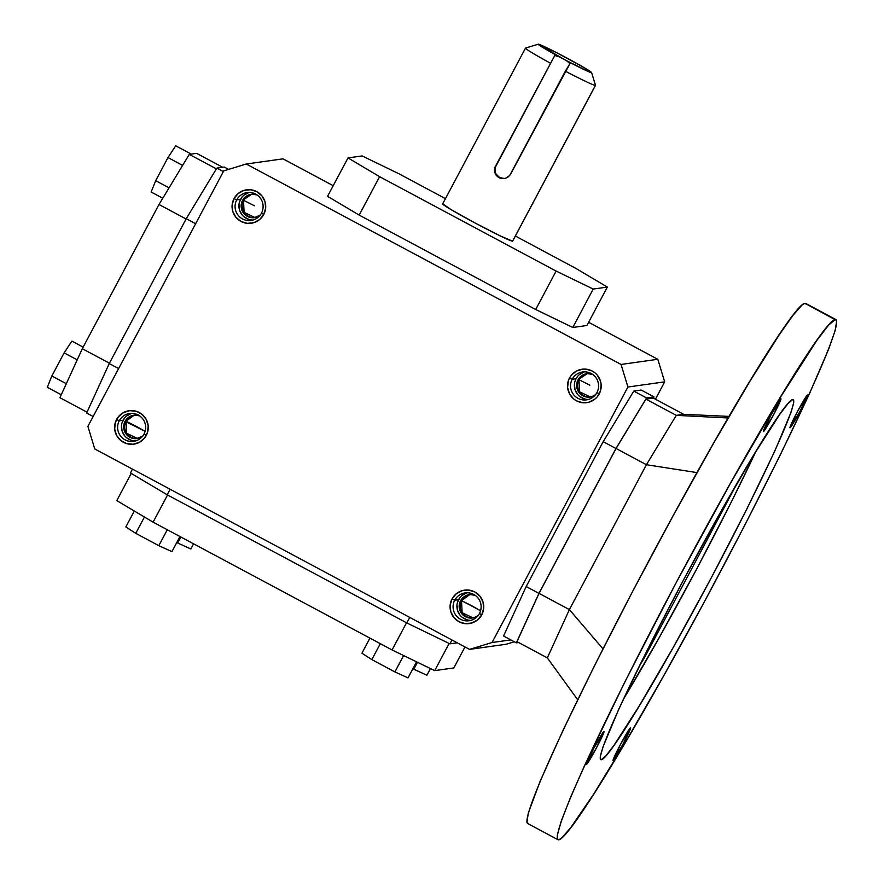 <?xml version="1.0" encoding="UTF-8"?>
<svg xmlns="http://www.w3.org/2000/svg" width="884" height="884" viewBox="0 0 884 884"><rect width="100%" height="100%" fill="white"/><g stroke="black" fill="none" stroke-linecap="round" stroke-linejoin="round"><path stroke-width="1.33" d="M442.762 203.828L451.017 209.574L474.874 222.89L500.377 235.973L512.576 241.166L595.396 85.405L512.576 241.166A39.647 1.657 28 0 0 512.676 241.111L595.496 85.361A39.647 1.657 -152 0 1 595.396 85.405A39.647 1.657 -152 0 1 565.351 71.184L569.948 63.604L566.368 60.62L559.24 56.808L554.776 55.493L559.24 56.808A30.211 1.26 -152 0 1 538.279 44.2A30.211 1.26 -152 0 1 567.042 58.123A30.211 1.26 -152 0 1 591.595 72.543A30.211 1.26 -152 0 1 566.368 60.62L569.948 63.604L510.62 174.115L508.477 176.723L505.504 178.303L502.156 178.645L498.93 177.673L495.405 174.126L494.454 170.921L494.797 167.573L554.776 55.493L496.057 165.916A8.619 8.597 -98 0 0 504.521 178.546M525.582 48.079A39.647 1.657 28 0 0 525.538 48.079A39.647 1.657 28 0 0 550.168 63.062A39.647 1.657 -152 0 1 525.483 48.134A39.647 1.657 -152 0 1 525.582 48.079M131.617 413.358A14.067 14.022 -98 0 0 123.086 420.265L119.252 420.795A14.067 14.022 82 0 1 143.131 419.37A14.067 14.022 82 0 1 144.015 434.044A14.067 14.022 -98 0 0 138.236 415.016A14.067 14.022 -98 0 0 119.252 420.795L116.578 419.502A16.873 16.829 82 0 1 139.352 412.563A16.873 16.829 82 0 1 146.291 435.392L144.015 434.044A14.067 14.022 82 0 1 120.136 435.469A14.067 14.022 82 0 1 119.252 420.795L123.086 420.265A14.067 14.022 -98 0 0 135.484 440.939M589.849 385.181L578.965 379.7L589.849 385.181M590.512 396.993L579.572 391.811L578.965 379.7L578.014 379.833A11.79 11.768 82 0 1 592.512 374.341L587.23 373.645A11.79 11.768 -98 0 0 579.572 391.811A11.79 11.768 -98 0 0 590.512 396.993M584.545 371.866A14.067 14.022 -98 0 0 576.014 378.761L572.18 379.302A14.067 14.022 82 0 1 596.059 377.866A14.067 14.022 82 0 1 596.943 392.54L599.219 393.899A16.873 16.829 82 0 1 576.456 400.839A16.873 16.829 82 0 1 569.506 378.009L572.18 379.302A14.067 14.022 -98 0 0 577.97 398.33A14.067 14.022 -98 0 0 596.943 392.54A14.067 14.022 -98 0 0 591.164 373.512A14.067 14.022 -98 0 0 572.18 379.302L569.506 378.009L568.246 381.059L567.616 387.612L569.528 393.91L573.705 399.004L576.456 400.839L582.744 402.75L586.037 402.739L589.274 402.098L595.065 398.993L597.396 396.651L600.479 390.838L601.12 384.286L600.468 381.037L597.363 375.236L595.031 372.904L592.28 371.059L585.993 369.158L582.7 369.158L576.412 371.07L571.34 375.258L569.506 378.009A16.873 16.829 82 0 1 592.28 371.059A16.873 16.829 82 0 1 599.219 393.899L596.943 392.54A14.067 14.022 82 0 1 573.075 393.977A14.067 14.022 82 0 1 572.18 379.302L576.014 378.761L577.539 376.474M472.387 606.092L461.514 600.601L469.78 594.556A11.79 11.768 -98 0 0 462.122 612.711A11.79 11.768 -98 0 0 473.05 617.894L462.122 612.711L461.514 600.601L460.553 600.744L461.514 600.601L480.587 610.745L472.387 606.092M254.382 205.762L243.498 200.281L254.382 205.762M255.045 217.575L244.106 212.392L243.498 200.281L242.536 200.414A11.79 11.768 82 0 1 257.045 194.922L251.752 194.237A11.79 11.768 -98 0 0 244.106 212.392A11.79 11.768 -98 0 0 255.045 217.575M467.083 592.766A14.067 14.022 -98 0 0 458.553 599.672L454.73 600.214A14.067 14.022 82 0 1 478.598 598.777A14.067 14.022 82 0 1 479.482 613.452A14.067 14.022 -98 0 0 473.702 594.424A14.067 14.022 -98 0 0 454.73 600.214L452.055 598.91A16.873 16.829 82 0 1 474.818 591.971A16.873 16.829 82 0 1 481.769 614.8L479.482 613.452A14.067 14.022 82 0 1 455.614 614.888A14.067 14.022 82 0 1 454.73 600.214L458.553 599.672A14.067 14.022 -98 0 0 470.951 620.358M136.921 426.674L126.036 421.193L134.302 415.137A11.79 11.768 -98 0 0 126.644 433.304A11.79 11.768 -98 0 0 137.584 438.486L126.644 433.304L126.036 421.193L125.075 421.325L145.109 431.337L136.921 426.674M142.468 436.364A11.79 11.768 82 0 1 125.075 421.325A11.79 11.768 82 0 1 139.584 415.834L134.291 415.148L127.992 417.767L125.075 421.325L123.76 428.044L126.379 434.364L132.059 438.166L136.633 438.619L142.943 435.989M477.935 615.783A11.79 11.768 82 0 1 460.553 600.744A11.79 11.768 82 0 1 475.051 595.252L469.769 594.556L463.459 597.186L459.669 602.877L459.227 607.463L461.846 613.783L467.537 617.584L474.365 617.573L478.41 615.408M236.713 199.883A14.067 14.022 82 0 1 260.592 198.458A14.067 14.022 82 0 1 261.476 213.132L263.752 214.48A16.873 16.829 82 0 1 240.978 221.42A16.873 16.829 82 0 1 234.039 198.591L236.713 199.883A14.067 14.022 -98 0 0 242.492 218.912A14.067 14.022 -98 0 0 261.476 213.132A14.067 14.022 -98 0 0 255.686 194.104A14.067 14.022 -98 0 0 236.713 199.883L234.039 198.591A16.873 16.829 82 0 1 256.813 191.651A16.873 16.829 82 0 1 263.752 214.48L261.476 213.132A14.067 14.022 82 0 1 237.597 214.558A14.067 14.022 82 0 1 236.713 199.883L240.547 199.353L236.713 199.883M249.067 192.447A14.067 14.022 -98 0 0 252.946 220.039M528.323 823.568L526.952 822.595L528.245 813.214L540.091 781.346L562.832 730.714L594.512 665.685L632.403 591.838L673.243 515.549L713.51 443.392L749.742 381.568L778.826 335.401L792.959 315.356L802.241 304.847L804.948 303.311L835.303 319.544A294.869 16.962 -61.9 0 1 836.054 319.654A294.869 16.962 -61.9 0 1 714.858 582.213A294.869 16.962 -61.9 0 1 558.677 839.8L561.373 838.264L570.666 827.755L593.529 794.34L625.297 742.438L663.254 676.525L704.106 602.269L744.35 526.068L780.506 454.475L809.479 393.667L828.761 348.882L835.38 329.898L836.673 320.516L804.948 303.311A294.869 16.962 118.1 0 0 648.768 560.898A294.869 16.962 118.1 0 0 527.571 823.457L557.926 839.689A294.869 16.962 -61.9 0 1 679.122 577.13A294.869 16.962 -61.9 0 1 835.303 319.544L828.584 325.113L816.816 340.462L780.097 397.8L730.725 482.819L676.216 582.589L624.866 681.918L584.501 765.677L570.445 797.578L561.252 821.114L557.285 835.369L557.307 838.839L558.677 839.8A294.869 16.962 -61.9 0 1 557.926 839.689M763.444 431.558A18.597 1.072 -61.9 0 1 763.4 431.547A18.597 1.072 -61.9 0 1 771.047 414.983A18.597 1.072 -61.9 0 1 780.892 398.739L773.478 414.961L763.444 431.558L770.859 415.325L780.892 398.739A18.597 1.072 -61.9 0 1 780.948 398.739A18.597 1.072 -61.9 0 1 773.301 415.303A18.597 1.072 -61.9 0 1 763.444 431.558L763.444 431.558M601.231 759.765A204.138 11.746 -61.9 0 1 600.711 759.688A204.138 11.746 -61.9 0 1 684.614 577.915A204.138 11.746 -61.9 0 1 792.738 399.579L793.688 400.253L793.71 402.651L790.959 412.519L774.87 450.906L746.914 508.886L711.366 577.65L673.63 646.723L639.452 705.587L614.026 745.278L605.883 755.908L601.231 759.765L600.28 759.091L600.269 756.693L603.021 746.825L619.109 708.438L647.055 650.458L682.603 581.694L720.338 512.621L754.527 453.757L779.953 414.066L788.097 403.435L792.738 399.579A204.138 11.746 -61.9 0 1 793.257 399.656A204.138 11.746 -61.9 0 1 709.355 581.429A204.138 11.746 -61.9 0 1 601.231 759.765L600.369 759.301L601.231 759.765M586.501 764.34A18.597 1.072 -61.9 0 1 586.457 764.329A18.597 1.072 -61.9 0 1 594.103 747.776A18.597 1.072 -61.9 0 1 603.949 731.521A18.597 1.072 -61.9 0 1 603.993 731.532A18.597 1.072 -61.9 0 1 596.357 748.096A18.597 1.072 -61.9 0 1 586.501 764.34L593.915 748.118L603.949 731.521L596.534 747.742L586.446 764.329M613.076 760.605A18.597 1.072 -61.9 0 1 613.032 760.605A18.597 1.072 -61.9 0 1 620.678 744.041A18.597 1.072 -61.9 0 1 630.524 727.797A18.597 1.072 -61.9 0 1 630.579 727.797A18.597 1.072 -61.9 0 1 622.933 744.361A18.597 1.072 -61.9 0 1 613.076 760.605L620.491 744.383L630.524 727.797L623.109 744.019L613.032 760.605M790.02 427.823A18.597 1.072 -61.9 0 1 789.976 427.812A18.597 1.072 -61.9 0 1 797.622 411.259A18.597 1.072 -61.9 0 1 807.468 395.004A18.597 1.072 -61.9 0 1 807.523 395.015A18.597 1.072 -61.9 0 1 799.876 411.579A18.597 1.072 -61.9 0 1 790.02 427.823L797.434 411.601L807.468 395.004L800.064 411.226L790.02 427.823M547.329 657.884L516.985 641.651L547.329 657.884L569.395 609.606L539.041 593.374L516.985 641.651L539.041 593.374L569.395 609.606L646.425 464.73L616.071 448.497L539.041 593.374L616.071 448.497L646.425 464.73L697.001 472.597L646.425 464.73L569.395 609.606L547.329 657.884L577.683 699.73L547.329 657.884M623.187 699.609L658.613 638.69L696.349 569.627L731.908 500.863L755.765 451.713A204.138 11.746 118.1 0 1 623.187 699.609M737.599 482.377L644.513 657.586L639.386 665.906L644.513 657.586L643.707 657.155L644.513 657.586L737.599 482.377M729.079 416.408L683.697 414.32L676.282 415.358L728.162 417.977L676.282 415.358L646.425 464.73L676.282 415.358L645.928 399.126L616.071 448.497L645.928 399.126L676.282 415.358L683.697 414.32L729.079 416.408M653.342 398.087L683.697 414.32L653.342 398.087L645.928 399.126L653.342 398.087M602.976 648.878L569.395 609.606L602.976 648.878M836.054 319.654L805.7 303.422A294.869 16.962 118.1 0 0 804.948 303.311L806.319 304.284M223.751 170.866L246.26 164.004L283.013 158.844L246.26 164.004L621.054 364.451L627.916 387.015L664.669 381.855L657.806 359.291L621.054 364.451L657.806 359.291L588.622 322.284L657.806 359.291L664.669 381.855L627.916 387.015L492.057 642.524L469.548 649.386L94.754 448.95L87.892 426.375L223.751 170.866L246.26 164.004L621.054 364.451L627.916 387.015L492.057 642.524L469.548 649.386L506.3 644.226L514.344 641.784L506.3 644.226L469.548 649.386L94.754 448.95L87.892 426.375L223.751 170.866M242.072 197.055L239.498 201.895M238.956 204.602L239.509 210.06L242.094 214.9M244.039 216.845L248.868 219.431M248.835 192.513L244.006 195.11M260.404 215.088L254.095 217.707L249.52 217.265L243.84 213.464L241.663 209.398L241.21 204.823L242.536 200.414L245.443 196.856L251.752 194.237L242.536 200.414A11.79 11.768 82 0 0 254.559 217.652L255.52 217.519M259.918 215.453A11.79 11.768 82 0 1 254.559 217.652M406.806 622.933L449.934 643.839L457.26 642.812L449.934 643.839L451.978 639.994L449.934 643.839L406.806 622.933L409.745 617.408L406.806 622.933L167.187 494.786L406.806 622.933M130.445 472.973L167.187 494.786L170.126 489.25L167.187 494.786L130.445 472.973L132.489 469.128L130.445 472.973M464.984 646.944L453.823 667.939L464.984 646.944M131.241 473.448L116.799 500.609L153.109 522.168L167.562 494.985L153.109 522.168L392.065 649.961L406.518 622.778L392.065 649.961L434.696 670.625L453.823 667.939L434.696 670.625L449.138 643.453L434.696 670.625L392.065 649.961L153.109 522.168L116.799 500.609L131.241 473.448M125.826 526.952L135.76 533.339L158.811 545.671L171.938 551.616L179.96 536.522L171.938 551.616L158.811 545.671L167.286 529.748L158.811 545.671L135.76 533.339L144.435 517.018L135.76 533.339L125.826 526.952L134.302 511.007L125.826 526.952M177.706 543.019L190.833 548.964L193.574 543.804L190.833 548.964L177.706 543.019L180.9 537.019L177.706 543.019L176.778 542.522L177.706 543.019M412.861 668.779L426.917 675.221L430.453 668.569L426.917 675.221L413.789 669.276L417.502 662.293L413.789 669.276L412.861 668.779M109.229 363.567L86.621 413.027L93.14 416.519L86.621 413.027L109.229 363.567L118.622 368.584L109.229 363.567L186.259 218.691L195.651 223.718L186.259 218.691L109.229 363.567M526.168 586.545L538.942 593.385L615.971 448.508L603.197 441.68L526.168 586.545L603.197 441.68L615.971 448.508L646.569 397.933L633.795 391.093L603.197 441.68L633.795 391.093L641.209 390.054L633.795 391.093L646.569 397.933L615.971 448.508L538.942 593.385L516.344 642.845L518.632 642.524L516.344 642.845L503.56 636.016L526.168 586.545L503.56 636.016L516.344 642.845L538.942 593.385L526.168 586.545M224.26 167.065L228.602 169.385L224.26 167.065L216.845 168.104L223.365 171.595L216.845 168.104L186.259 218.691L216.845 168.104L224.26 167.065M87.008 412.187L59.913 397.701L87.008 412.187M186.093 218.989L158.987 204.491L82.311 348.705L109.417 363.202L82.311 348.705L59.913 397.701L82.311 348.705L158.987 204.491L189.287 154.38L216.381 168.866L189.287 154.38L196.657 153.352L222.713 167.286L196.657 153.352L189.287 154.38L158.987 204.491L186.093 218.989M83.14 347.125L71.88 341.091L64.134 352.871L77.206 359.865L64.134 352.871L51.847 375.976L47.305 387.303L61.261 394.772L47.305 387.303L51.847 375.976L66.311 383.711L51.847 375.976L64.134 352.871L71.88 341.091L83.14 347.125M182.623 165.407L167.971 157.573L175.717 145.805L191.242 154.103L175.717 145.805L167.971 157.573L182.623 165.407M362.131 155.938L399.225 173.916L445.448 198.646L399.225 173.916L362.131 155.938L347.998 157.916L327.566 196.336L359.169 215.088L327.566 196.336L347.998 157.916L362.131 155.938M607.341 287.079L593.208 289.057L572.788 327.478L586.91 325.5L607.341 287.079L593.208 289.057L556.113 271.079L379.601 176.678L347.998 157.916L379.601 176.678L359.169 215.088L379.601 176.678L556.113 271.079L535.693 309.499L359.169 215.088L535.693 309.499L572.788 327.478L535.693 309.499L556.113 271.079L593.208 289.057L572.788 327.478L586.91 325.5L607.341 287.079L575.738 268.327L607.341 287.079M115.329 422.53L114.688 429.116L116.6 435.414L120.776 440.497L126.567 443.602L133.108 444.243L139.396 442.32L144.468 438.144L147.551 432.331L148.192 425.779L146.269 419.48L142.103 414.397L136.302 411.292L129.76 410.651L123.484 412.574L118.412 416.751L115.329 422.53M369.932 638.126L361.91 653.21L371.844 659.597L380.308 643.674L371.844 659.597L394.894 671.928L408.021 677.873L416.552 661.829L408.021 677.873L394.894 671.928L403.601 655.552L394.894 671.928L371.844 659.597L361.91 653.21L369.932 638.126M515.372 236.039L575.738 268.327L515.372 236.039M525.483 48.134L442.663 203.884A39.647 1.657 28 0 0 475.879 223.431A39.647 1.657 28 0 0 512.576 241.166L512.444 240.735M653.42 398.132L653.983 396.883L646.569 397.933L653.983 396.883L641.209 390.054L653.983 396.883L653.42 398.132M333.224 185.706L283.013 158.844L333.224 185.706M234.039 198.591L232.138 204.889L232.79 211.442L235.895 217.254L240.978 221.42L247.266 223.332L253.807 222.68L259.598 219.575L263.752 214.48L265.653 208.182L265.001 201.629L261.896 195.828L256.813 191.651L250.526 189.74L243.984 190.392L238.205 193.497L234.039 198.591M481.769 614.8L483.659 608.501L483.007 601.949L479.901 596.148L474.818 591.971L468.531 590.07L462.001 590.711L456.21 593.816L452.055 598.91L450.155 605.22L450.807 611.772L453.912 617.573L458.995 621.75L465.282 623.651L471.813 622.999L477.603 619.894L481.769 614.8A16.873 16.829 82 0 1 458.995 621.75A16.873 16.829 82 0 1 452.055 598.91L454.73 600.214A14.067 14.022 -98 0 0 460.509 619.242A14.067 14.022 -98 0 0 479.482 613.452L481.769 614.8M169.065 187.828L155.695 180.679L167.971 157.573L155.695 180.679L169.065 187.828M595.396 394.872A11.79 11.768 82 0 1 578.014 379.833L587.23 373.645L582.832 374.993L579.285 377.91L577.13 381.965L577.141 388.816L579.307 392.872L584.998 396.673L591.827 396.673L595.871 394.496M466.84 592.844L462.023 595.429M460.078 597.385L457.503 602.225M456.973 604.921L457.514 610.38L460.1 615.22M462.045 617.165L466.885 619.75M510.819 639.894L492.057 642.524L510.819 639.894M591.595 72.543L595.496 85.284A39.647 1.657 28 0 1 595.396 85.405A39.647 1.657 28 0 1 565.351 71.184L509.681 175.518L505.504 178.303L502.156 178.645L498.93 177.673L496.333 175.54L494.775 172.568L494.465 169.231L496.057 165.916M122.036 422.806L124.611 417.966M126.545 416.01L131.373 413.425M131.407 440.342L126.578 437.757M124.633 435.812L122.047 430.972L121.506 425.513M655.442 399.214L664.669 381.855L655.442 399.214M579.484 374.518L584.302 371.932M584.335 398.85L579.506 396.264M577.561 394.308L574.976 389.479L574.434 384.021M574.965 381.313L576.014 378.761A14.067 14.022 -98 0 0 588.413 399.446M151.142 192.016L162.767 198.226L151.142 192.016L155.695 180.679L151.142 192.016M144.015 434.044L146.291 435.392A16.873 16.829 82 0 1 123.517 442.332A16.873 16.829 82 0 1 116.578 419.502L119.252 420.795A14.067 14.022 -98 0 0 125.042 439.823A14.067 14.022 -98 0 0 144.015 434.044M495.095 169.131L495.427 172.479M496.068 174.037L499.604 177.573L504.499 178.546M566.368 60.62L538.257 44.333L557.13 52.918L584.633 67.913L591.186 72.112L589.606 72.057L566.368 60.62M525.538 48.079L538.279 44.2M587.716 373.567L586.755 373.7M138.059 438.431L137.108 438.563M472.575 617.971L473.537 617.839M251.288 194.292L252.238 194.16M469.293 594.612L470.255 594.479M134.788 415.06L133.827 415.204M590.987 396.927L590.037 397.071"/></g></svg>
